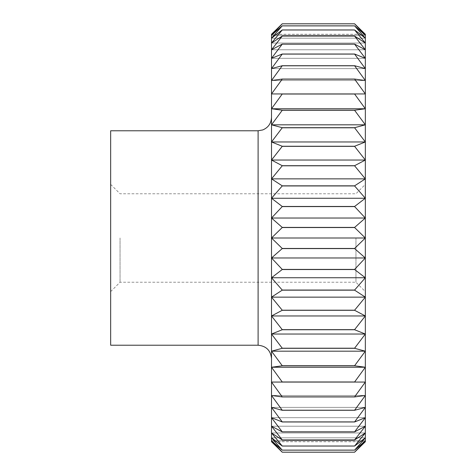 <?xml version="1.0" encoding="UTF-8"?>
<svg xmlns="http://www.w3.org/2000/svg" width="476" height="476" viewBox="0 0 476 476"><rect width="100%" height="100%" fill="white"/><g stroke="black" fill="none" stroke-linecap="round" stroke-linejoin="round"><path stroke-width="0.36" stroke-dasharray="2.38 1.78" d="M120.047 238L120.047 282.232L120.047 238M355.953 238L355.953 282.232L355.953 238M110.664 130.775L110.664 345.225M354.608 23.806L365.336 34.266L365.336 238L271.51 238L271.51 117.37L271.51 238L282.232 248.466L354.608 248.466L365.336 238L365.336 291.615L365.336 238L354.608 227.534L282.232 227.534L271.51 238L271.51 218.032L282.232 227.421L354.608 227.421L365.336 218.032L354.608 206.59L282.232 206.59L271.51 218.032L271.51 198.254L282.232 206.477L354.608 206.477L365.336 198.254L354.608 185.943L282.232 185.943L271.51 198.254L271.51 178.857L282.232 185.836L354.608 185.836L365.336 178.857L354.608 165.803L282.232 165.803L271.51 178.857L271.51 160.037L282.232 165.702L354.608 165.702L365.336 160.037L354.608 146.358L282.232 146.358L271.51 160.037L271.51 141.961L282.232 146.257L354.608 146.257L365.336 141.961L354.608 127.794L282.232 127.794L271.51 141.961L271.51 124.813L282.232 127.699L354.608 127.699L365.336 124.813L354.608 110.295L282.232 110.295L271.51 124.813L271.51 108.754L282.232 110.206L354.608 110.206L365.336 108.754L354.608 94.022L282.232 94.022L271.51 108.754L271.51 93.939L365.336 93.939L354.608 79.135L282.232 79.135L271.51 93.939L271.51 80.509L282.232 79.064L354.608 79.064L365.336 80.509L354.608 65.783L282.232 65.783L271.51 80.509L271.51 68.603L282.232 65.712L354.608 65.712L365.336 68.603L354.608 54.086L282.232 54.086L271.51 68.603L271.51 58.322L282.232 54.026L354.608 54.026L365.336 58.322L354.608 44.161L282.232 44.161L271.51 58.322L271.51 49.778L282.232 44.113L354.608 44.113L365.336 49.778L354.608 36.099L282.232 36.099L271.51 49.778L271.51 43.042L282.232 36.063L354.608 36.063L365.336 43.042L354.608 29.982L282.232 29.982L271.51 43.042L271.51 38.181L282.232 29.958L354.608 29.958L365.336 38.181L354.608 25.877L282.232 25.877L271.51 38.181L271.51 35.248L282.232 25.859L354.608 25.859L365.336 35.248L354.608 23.806L282.232 23.806L271.51 35.248L271.51 34.266L282.232 23.806M365.336 238L365.336 440.752L354.608 450.141L282.232 450.141L271.51 440.752L282.232 452.194L354.608 452.194L365.336 440.752L271.51 440.752L271.51 437.819L282.232 450.123L354.608 450.123L365.336 437.819L354.608 446.042L282.232 446.042L271.51 437.819L271.51 432.958L282.232 446.018L354.608 446.018L365.336 432.958L354.608 439.937L282.232 439.937L271.51 432.958L271.51 426.222L282.232 439.901L354.608 439.901L365.336 426.222L354.608 431.887L282.232 431.887L271.51 426.222L271.51 417.678L282.232 431.839L354.608 431.839L365.336 417.678L354.608 421.974L282.232 421.974L271.51 417.678L271.51 407.397L282.232 421.914L354.608 421.914L365.336 407.397L354.608 410.288L282.232 410.288L271.51 407.397L271.51 395.491L282.232 410.217L354.608 410.217L365.336 395.491L354.608 396.936L282.232 396.936L271.51 395.491L271.51 382.061L282.232 396.865L354.608 396.865L365.336 382.061L271.51 382.061L271.51 367.246L282.232 381.978L354.608 381.978L365.336 367.246L354.608 365.794L282.232 365.794L271.51 367.246L271.51 351.187L282.232 365.705L354.608 365.705L365.336 351.187L354.608 348.301L282.232 348.301L271.51 351.187L271.51 334.039L282.232 348.206L354.608 348.206L365.336 334.039L354.608 329.743L282.232 329.743L271.51 334.039L271.51 315.963L282.232 329.642L354.608 329.642L365.336 315.963L354.608 310.298L282.232 310.298L271.51 315.963L271.51 297.143L282.232 310.197L354.608 310.197L365.336 297.143L354.608 290.164L282.232 290.164L271.51 297.143L271.51 277.746L282.232 290.057L354.608 290.057L365.336 277.746L354.608 269.523L282.232 269.523L271.51 277.746L271.51 257.968L282.232 269.41L354.608 269.41L365.336 257.968L354.608 248.579L282.232 248.579L271.51 257.968L271.51 238L271.51 358.63L271.51 238M365.336 437.819L271.51 437.819L365.336 437.819M365.336 432.958L271.51 432.958L365.336 432.958M365.336 426.222L271.51 426.222L365.336 426.222M365.336 417.678L271.51 417.678L365.336 417.678M365.336 407.397L271.51 407.397L365.336 407.397M365.336 395.491L271.51 395.491L365.336 395.491M365.336 382.061L271.51 382.061L365.336 382.061M365.336 367.246L271.51 367.246M365.336 351.187L271.51 351.187M365.336 334.039L271.51 334.039M365.336 315.963L271.51 315.963M365.336 297.143L271.51 297.143M365.336 277.746L271.51 277.746M365.336 257.968L271.51 257.968M365.336 218.032L271.51 218.032M365.336 198.254L271.51 198.254M365.336 178.857L271.51 178.857M365.336 160.037L271.51 160.037M365.336 141.961L271.51 141.961M365.336 124.813L271.51 124.813M365.336 108.754L271.51 108.754M365.336 93.939L271.51 93.939L365.336 93.939M365.336 80.509L271.51 80.509L365.336 80.509M365.336 68.603L271.51 68.603L365.336 68.603M365.336 58.322L271.51 58.322L365.336 58.322M365.336 49.778L271.51 49.778L365.336 49.778M365.336 43.042L271.51 43.042L365.336 43.042M365.336 38.181L271.51 38.181L365.336 38.181M365.336 35.248L271.51 35.248L365.336 35.248M365.336 34.266L271.51 34.266M365.336 441.734L365.336 440.752L271.51 440.752L271.51 441.734L282.232 452.2L354.608 452.2L365.336 441.734L271.51 441.734M110.664 238L110.664 184.385L110.664 238M258.105 130.775L258.105 345.225M110.664 291.615L120.047 282.232L355.953 282.232L365.336 291.615M110.664 184.385L120.047 193.768L355.953 193.768L365.336 184.385"/><path stroke-width="0.71" d="M258.105 130.775L258.105 345.225L110.664 345.225L110.664 130.775L258.105 130.775L262.746 129.942C268.285 127.58 271.207 123.385 271.51 117.37M365.336 367.246L365.336 34.266L354.608 23.8L282.232 23.8L271.51 34.266L271.51 35.248L282.232 23.806L354.608 23.8L365.336 35.248L354.608 25.859L282.232 25.859L271.51 35.248L271.51 38.181L282.232 25.877L354.608 25.877L365.336 38.181L354.608 29.958L282.232 29.958L271.51 38.181L271.51 43.042L282.232 29.982L354.608 29.982L365.336 43.042L354.608 36.063L282.232 36.063L271.51 43.042L271.51 49.778L282.232 36.099L354.608 36.099L365.336 49.778L354.608 44.113L282.232 44.113L271.51 49.778L271.51 58.322L282.232 44.161L354.608 44.161L365.336 58.322L354.608 54.026L282.232 54.026L271.51 58.322L271.51 68.603L282.232 54.086L354.608 54.086L365.336 68.603L354.608 65.712L282.232 65.712L271.51 68.603L271.51 80.509L282.232 65.783L354.608 65.783L365.336 80.509L354.608 79.064L282.232 79.064L271.51 80.509L271.51 93.939L282.232 79.135L354.608 79.135L365.336 93.939L271.51 93.939L271.51 108.754L282.232 94.022L354.608 94.022L365.336 108.754L354.608 110.206L282.232 110.206L271.51 108.754L271.51 124.813L282.232 110.295L354.608 110.295L365.336 124.813L354.608 127.699L282.232 127.699L271.51 124.813L271.51 141.961L282.232 127.794L354.608 127.794L365.336 141.961L354.608 146.257L282.232 146.257L271.51 141.961L271.51 160.037L282.232 146.358L354.608 146.358L365.336 160.037L354.608 165.702L282.232 165.702L271.51 160.037L271.51 178.857L282.232 165.803L354.608 165.803L365.336 178.857L354.608 185.836L282.232 185.836L271.51 178.857L271.51 198.254L282.232 185.943L354.608 185.943L365.336 198.254L354.608 206.477L282.232 206.477L271.51 198.254L271.51 218.032L282.232 206.59L354.608 206.59L365.336 218.032L354.608 227.421L282.232 227.421L271.51 218.032L271.51 238L282.232 227.534L354.608 227.534L365.336 238L354.608 248.466L282.232 248.466L271.51 238L271.51 257.968L282.232 248.579L354.608 248.579L365.336 257.968L354.608 269.41L282.232 269.41L271.51 257.968L271.51 277.746L282.232 269.523L354.608 269.523L365.336 277.746L354.608 290.057L282.232 290.057L271.51 277.746L271.51 297.143L282.232 290.164L354.608 290.164L365.336 297.143L354.608 310.197L282.232 310.197L271.51 297.143L271.51 315.963L282.232 310.298L354.608 310.298L365.336 315.963L354.608 329.642L282.232 329.642L271.51 315.963L271.51 334.039L282.232 329.743L354.608 329.743L365.336 334.039L354.608 348.206L282.232 348.206L271.51 334.039L271.51 351.187L282.232 348.301L354.608 348.301L365.336 351.187L354.608 365.705L282.232 365.705L271.51 351.187L271.51 367.246L282.232 365.794L354.608 365.794L365.336 367.246L354.608 381.978L282.232 381.978L271.51 367.246L271.51 382.061L365.336 382.061L354.608 396.865L282.232 396.865L271.51 382.061L271.51 395.491L282.232 396.936L354.608 396.936L365.336 395.491L354.608 410.217L282.232 410.217L271.51 395.491L271.51 407.397L282.232 410.288L354.608 410.288L365.336 407.397L354.608 421.914L282.232 421.914L271.51 407.397L271.51 417.678L282.232 421.974L354.608 421.974L365.336 417.678L354.608 431.839L282.232 431.839L271.51 417.678L271.51 426.222L282.232 431.887L354.608 431.887L365.336 426.222L354.608 439.901L282.232 439.901L271.51 426.222L271.51 432.958L282.232 439.937L354.608 439.937L365.336 432.958L354.608 446.018L282.232 446.018L271.51 432.958L271.51 437.819L282.232 446.042L354.608 446.042L365.336 437.819L354.608 450.123L282.232 450.123L271.51 437.819L271.51 440.752L282.232 450.141L354.608 450.141L365.336 440.752L354.608 452.194L282.232 452.194L271.51 440.752L271.51 441.734L282.232 452.2L354.608 452.2L365.336 441.734L365.336 367.246L271.51 367.246M282.232 23.806L354.608 23.806M365.336 108.754L271.51 108.754M365.336 124.813L271.51 124.813M365.336 141.961L271.51 141.961M365.336 160.037L271.51 160.037M365.336 178.857L271.51 178.857M365.336 198.254L271.51 198.254M365.336 218.032L271.51 218.032M365.336 238L271.51 238M365.336 257.968L271.51 257.968M365.336 277.746L271.51 277.746M365.336 297.143L271.51 297.143M365.336 315.963L271.51 315.963M365.336 334.039L271.51 334.039M365.336 351.187L271.51 351.187M258.105 345.225C266.245 346.022 270.713 350.491 271.51 358.63"/></g></svg>
